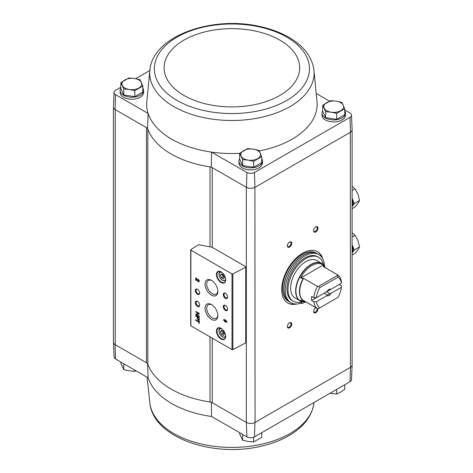 <?xml version="1.0" encoding="UTF-8"?>
<svg xmlns="http://www.w3.org/2000/svg" width="473" height="473" viewBox="0 0 473 473"><rect width="100%" height="100%" fill="white"/><g stroke="black" fill="none" stroke-linecap="round" stroke-linejoin="round"><path stroke-width="0.71" d="M350.014 381.717A5.558 3.21 0 0 0 351.498 379.612L352.125 364.99A6.184 3.571 180 0 1 350.463 367.332L350.014 381.717L254.474 436.875L254.912 422.501L350.31 367.42A6.179 3.565 0 0 0 352.119 364.902L352.119 129.921M212.259 247.391L212.259 167.637A4.943 2.856 0 0 0 210.018 166.898A85.891 49.588 0 0 0 211.295 167.087L246.327 187.308L246.327 422.413L246.912 436.875A5.558 3.21 0 0 0 254.474 436.875M246.912 436.875L211.614 416.494A85.264 49.227 180 0 1 148.126 377.821L147.546 363.365M210.018 246.841L210.018 166.898A85.891 49.588 0 0 1 147.83 129.088A4.943 2.856 0 0 0 146.488 127.651L147.546 128.26A85.891 49.588 0 0 0 147.83 129.088L147.83 364.192A4.943 2.856 0 0 0 146.488 362.756L115.093 344.634L115.542 359.013L148.126 377.821M246.327 187.308L246.474 187.397A6.184 3.571 0 0 0 254.912 187.397L255.065 422.413A6.179 3.565 0 0 1 246.327 422.413L212.259 402.748A4.943 2.856 0 0 0 210.018 402.003A85.891 49.588 0 0 1 147.83 364.192M211.295 402.192L211.614 416.494M142.876 88.114A11.742 6.776 180 0 1 143.591 90.444L143.591 92.46A11.742 6.776 180 0 1 131.849 99.241A11.742 6.776 180 0 1 120.112 92.46L120.112 90.444A11.742 6.776 180 0 1 120.822 88.114M120.822 87.227L115.542 90.278A5.558 3.21 0 0 0 114.064 92.383A5.558 3.21 0 0 0 115.542 94.641L148.126 113.455L147.546 128.26M150.024 68.833A82.201 47.46 0 0 0 173.78 106.596A82.201 47.46 0 0 0 266.695 116.033A82.201 47.46 0 0 0 313.788 68.833C311.547 56.695 303.92 46.591 290.901 38.52C281.873 32.962 271.301 28.9 259.198 26.346C211.969 15.686 154.198 35.587 150.024 68.833L146.671 103.102A85.264 49.227 0 0 0 148.126 113.455A85.264 49.227 0 0 0 211.614 152.129L211.295 167.087M135.633 78.678L149.77 70.518M239.669 153.341A85.264 49.227 0 0 1 211.614 152.129L246.912 172.503A5.558 3.21 0 0 0 254.474 172.503L350.014 117.345A5.558 3.21 0 0 0 351.498 115.087A5.558 3.21 0 0 0 350.014 112.982L344.734 109.931M329.575 101.181L316.597 93.689M246.912 172.503L246.474 187.397M115.542 94.641L115.093 109.523L146.488 127.651L146.488 362.756M322.681 105.313L322.681 111.285L325.637 117.653L336.664 119.362L344.734 114.703L344.734 108.725L336.664 113.39L331.147 112.202L325.637 111.681L322.681 105.313L330.751 100.654L336.268 101.175L341.784 102.363L344.734 108.725M239.669 153.246L239.669 159.218L242.619 165.585L253.646 167.288L261.723 162.629L261.723 156.658L253.646 161.317L248.136 160.128L242.619 159.614L239.669 153.246L247.74 148.587L253.25 149.101L258.766 150.29L261.723 156.658M120.822 82.615L120.822 88.587L123.778 94.949L134.805 96.658L142.876 91.999L142.876 86.027L134.805 90.686L129.289 89.498L123.778 88.977L120.822 82.615L128.898 77.95L134.409 78.471L139.925 79.659L142.876 86.027M113.437 342.074A6.184 3.571 0 0 0 113.437 342.286L114.064 356.908A5.558 3.21 0 0 0 115.542 359.013M246.474 422.501A6.184 3.571 0 0 0 254.912 422.501M113.437 342.286A6.184 3.571 0 0 0 115.093 344.634M113.437 107.217L113.437 342.198A6.179 3.565 0 0 0 115.246 344.716L115.246 109.612M255.065 187.308L350.31 132.316L350.463 367.332M245.765 266.701L212.749 247.639A4.943 2.856 0 0 0 211.023 246.989A86.257 49.801 0 0 1 198.926 244.689A0.621 0.355 0 0 0 198.406 244.801L190.844 249.649A0.621 0.355 0 0 0 190.867 250.14L232.018 273.897A0.621 0.355 0 0 0 232.864 273.908L245.741 267.215A0.621 0.355 0 0 0 245.765 266.701M296.902 303.985A29.657 17.123 -60 0 1 287.856 303.051A29.657 17.123 -60 0 1 287.856 268.806A29.657 17.123 -60 0 1 317.519 251.677A29.657 17.123 -60 0 1 322.846 259.05M315.793 231.959A3.092 1.786 -60 0 1 313.611 230.7A3.092 1.786 -60 0 1 315.793 226.916A3.092 1.786 -60 0 1 317.98 228.175A3.092 1.786 -60 0 1 315.793 231.959M317.962 308.597A3.092 1.786 -60 0 1 315.793 312.683A3.092 1.786 -60 0 1 313.611 311.423A3.092 1.786 -60 0 1 315.793 307.639A3.092 1.786 -60 0 1 315.81 307.627M289.582 327.819A3.092 1.786 -60 0 1 287.395 326.553A3.092 1.786 -60 0 1 289.582 322.769A3.092 1.786 -60 0 1 291.764 324.035A3.092 1.786 -60 0 1 289.582 327.819M289.582 247.095A3.092 1.786 -60 0 1 287.395 245.83A3.092 1.786 -60 0 1 289.582 242.052A3.092 1.786 -60 0 1 291.764 243.311A3.092 1.786 -60 0 1 289.582 247.095M261.723 158.745A11.742 6.776 180 0 1 262.432 161.074L262.432 163.09A11.742 6.776 180 0 1 250.696 169.872A11.742 6.776 180 0 1 238.954 163.09L238.954 161.074A11.742 6.776 180 0 1 239.669 158.745M344.734 110.818A11.742 6.776 180 0 1 345.45 113.148L345.45 115.164A11.742 6.776 180 0 1 333.707 121.939A11.742 6.776 180 0 1 321.971 115.164L321.971 113.148A11.742 6.776 180 0 1 322.681 110.818M259.145 150.964A85.264 49.227 0 0 0 317.141 103.102L313.788 68.833M114.064 92.383L113.437 107.004A6.184 3.571 0 0 0 115.093 109.523M351.498 115.087L352.125 129.708A6.184 3.571 180 0 1 350.463 132.227L350.31 132.316M350.014 117.345L350.463 132.227M254.912 187.397L254.474 172.503M198.761 320.422L198.761 321.516L195.751 319.778L195.751 320.345L198.761 322.078L198.761 323.171L199.245 323.449L199.245 320.706L198.761 320.422M199.245 317.59L195.751 315.568L195.751 316.076L197.217 316.922L197.217 318.175A1.431 0.828 -120 0 0 197.844 319.618A1.431 0.828 -120 0 0 198.95 320.002A1.431 0.828 -120 0 0 199.245 319.346L199.245 317.59M199.245 313.404L195.751 311.382L195.751 311.908L198.571 313.534L195.751 314.09L195.751 314.61L199.245 316.632L199.245 316.106L196.431 314.48L199.245 313.924L199.245 313.404M224.77 319.458L224.77 320.387L223.516 319.659L223.516 320.227L224.77 320.954L224.77 321.882L225.26 322.166L225.26 321.238L227.01 322.243L227.01 321.681L224.77 319.458M198.199 279.23L198.199 279.797A0.792 0.455 -120 0 1 198.713 280.489A0.792 0.455 -120 0 1 198.595 281.128A0.792 0.455 -120 0 1 197.791 280.655L196.425 278.207L195.751 277.817L195.751 280.241L196.242 280.519L196.242 278.692L197.442 280.838A1.484 0.857 -120 0 0 198.938 281.725A1.484 0.857 -120 0 0 199.168 280.536A1.484 0.857 -120 0 0 198.199 279.23M221.068 339.017A6.551 3.784 -120 0 0 225.704 336.344A6.551 3.784 -120 0 0 221.068 328.321A6.551 3.784 -120 0 0 216.439 330.994A6.551 3.784 -120 0 0 221.068 339.017M221.068 282.511A6.551 3.784 -120 0 0 225.704 279.839A6.551 3.784 -120 0 0 221.068 271.815A6.551 3.784 -120 0 0 216.439 274.488A6.551 3.784 -120 0 0 221.068 282.511M225.438 298.351A3.092 1.786 -120 0 0 227.625 297.091A3.092 1.786 -120 0 0 225.438 293.307A3.092 1.786 -120 0 0 223.256 294.567A3.092 1.786 -120 0 0 225.438 298.351M225.438 310.459A3.092 1.786 -120 0 0 227.625 309.2A3.092 1.786 -120 0 0 225.438 305.416A3.092 1.786 -120 0 0 223.256 306.675A3.092 1.786 -120 0 0 225.438 310.459M211.461 295.152A9.058 5.227 -120 0 0 217.864 291.457A9.058 5.227 -120 0 0 211.461 280.365A9.058 5.227 -120 0 0 205.051 284.06A9.058 5.227 -120 0 0 211.461 295.152M211.461 319.37A9.058 5.227 -120 0 0 217.864 315.674A9.058 5.227 -120 0 0 211.461 304.577A9.058 5.227 -120 0 0 205.051 308.278A9.058 5.227 -120 0 0 211.461 319.37M197.478 294.318A3.092 1.786 -120 0 0 199.659 293.053A3.092 1.786 -120 0 0 197.478 289.269A3.092 1.786 -120 0 0 195.29 290.534A3.092 1.786 -120 0 0 197.478 294.318M197.478 306.427A3.092 1.786 -120 0 0 199.659 305.162A3.092 1.786 -120 0 0 197.478 301.378A3.092 1.786 -120 0 0 195.29 302.643A3.092 1.786 -120 0 0 197.478 306.427M190.844 325.329A0.621 0.355 0 0 0 190.867 325.82L232.018 349.577A0.621 0.355 0 0 0 232.864 349.588L245.741 342.895A0.621 0.355 0 0 0 245.948 342.629L245.948 266.949M197.673 301.508A2.554 1.472 -120 0 0 196.579 301.472A2.554 1.472 -120 0 0 196.189 303.518A2.554 1.472 -120 0 0 197.856 305.771A2.554 1.472 -120 0 0 199.133 305.895A2.554 1.472 -120 0 0 199.653 304.931M197.673 289.399A2.554 1.472 -120 0 0 196.579 289.364A2.554 1.472 -120 0 0 196.189 291.409A2.554 1.472 -120 0 0 197.856 293.662A2.554 1.472 -120 0 0 199.133 293.786A2.554 1.472 -120 0 0 199.653 292.822M211.892 304.849A7.875 4.547 -120 0 0 208.445 304.624A7.875 4.547 -120 0 0 207.127 310.903A7.875 4.547 -120 0 0 212.294 317.921A7.875 4.547 -120 0 0 216.315 318.258A7.875 4.547 -120 0 0 217.846 315.166M211.892 280.631A7.875 4.547 -120 0 0 208.445 280.406A7.875 4.547 -120 0 0 207.127 286.685A7.875 4.547 -120 0 0 212.294 293.703A7.875 4.547 -120 0 0 216.315 294.04A7.875 4.547 -120 0 0 217.846 290.948M225.639 305.54A2.554 1.472 -120 0 0 224.539 305.511A2.554 1.472 -120 0 0 224.149 307.556A2.554 1.472 -120 0 0 225.816 309.803A2.554 1.472 -120 0 0 227.093 309.933A2.554 1.472 -120 0 0 227.614 308.964M225.639 293.431A2.554 1.472 -120 0 0 224.539 293.402A2.554 1.472 -120 0 0 224.149 295.448A2.554 1.472 -120 0 0 225.816 297.7A2.554 1.472 -120 0 0 227.093 297.824A2.554 1.472 -120 0 0 227.614 296.855M223.392 274.973L221.37 273.808L220.365 275.239L221.37 277.84L223.392 279.005L224.397 277.574L223.392 274.973M221.204 271.892A6.179 3.565 -120 0 0 218.242 271.662A6.179 3.565 -120 0 0 217.296 276.61A6.179 3.565 -120 0 0 221.334 282.056A6.179 3.565 -120 0 0 224.421 282.363A6.179 3.565 -120 0 0 225.698 279.685M223.392 331.478L221.37 330.314L220.365 331.744L221.37 334.346L223.392 335.511L224.397 334.08L223.392 331.478M221.204 328.398A6.179 3.565 -120 0 0 218.242 328.167A6.179 3.565 -120 0 0 217.296 333.116A6.179 3.565 -120 0 0 221.334 338.562A6.179 3.565 -120 0 0 224.421 338.869A6.179 3.565 -120 0 0 225.698 336.191M196.242 278.692L196.502 278.544L197.702 280.684A1.484 0.857 -120 0 0 199.062 281.63M198.459 279.419L198.199 279.797M198.701 281.009A0.792 0.455 -120 0 0 198.855 280.974A0.792 0.455 -120 0 0 198.979 280.341A0.792 0.455 -120 0 0 198.459 279.644M196.017 277.97L195.751 280.241M225.036 319.612L224.77 320.387M223.776 319.813L223.516 320.227M223.776 320.073L224.77 320.954M225.036 320.8L224.77 321.882M227.01 321.942L225.26 321.238M225.946 321.066L225.26 320.31L225.26 320.67L226.206 320.913L225.526 320.156L225.26 320.31M196.017 311.536L195.751 311.908M196.017 311.754L198.571 313.534M196.017 314.037L195.751 314.61M196.017 314.462L199.245 316.325M199.245 313.824L196.431 314.48M196.017 315.722L195.751 316.076M196.017 315.923L197.217 316.922M197.483 316.774L197.483 318.022A1.431 0.828 -120 0 0 198.021 319.37A1.431 0.828 -120 0 0 199.068 319.902M198.826 317.85L197.637 317.164L197.637 318.418A0.84 0.485 -120 0 0 198.004 319.263A0.84 0.485 -120 0 0 198.654 319.488A0.84 0.485 -120 0 0 198.826 319.104L199.092 317.702L197.637 317.164M198.766 319.376A0.84 0.485 -120 0 0 198.914 319.334A0.84 0.485 -120 0 0 199.092 318.95L199.092 317.702M199.021 320.576L198.761 321.516M196.017 319.931L195.751 320.345M196.017 320.191L198.761 322.078M199.021 321.93L198.761 323.171M221.37 334.346L223.12 333.341L222.109 330.739L220.365 331.744M223.12 333.341L224.397 334.08M221.37 277.84L223.12 276.835L222.109 274.234L220.365 275.239M223.12 276.835L224.397 277.574M289.381 242.176A2.554 1.472 -60 0 1 290.481 242.141A2.554 1.472 -60 0 1 290.871 244.186A2.554 1.472 -60 0 1 289.204 246.439A2.554 1.472 -60 0 1 287.921 246.563A2.554 1.472 -60 0 1 287.407 245.599M289.381 322.899A2.554 1.472 -60 0 1 290.481 322.864A2.554 1.472 -60 0 1 290.871 324.91A2.554 1.472 -60 0 1 289.204 327.162A2.554 1.472 -60 0 1 287.921 327.286A2.554 1.472 -60 0 1 287.407 326.323M317.164 308.408A2.554 1.472 -60 0 1 315.414 312.026A2.554 1.472 -60 0 1 314.137 312.15A2.554 1.472 -60 0 1 313.617 311.187M315.597 227.04A2.554 1.472 -60 0 1 316.691 227.005A2.554 1.472 -60 0 1 317.087 229.05A2.554 1.472 -60 0 1 315.414 231.303A2.554 1.472 -60 0 1 314.137 231.427A2.554 1.472 -60 0 1 313.617 230.463M295.258 303.979A29.657 17.123 -60 0 1 287.643 302.921M317.294 251.559A29.657 17.123 -60 0 1 322.024 257.625M345.45 113.148A11.742 6.776 180 0 1 333.707 119.923A11.742 6.776 180 0 1 321.971 113.148M262.432 161.074A11.742 6.776 180 0 1 250.696 167.85A11.742 6.776 180 0 1 238.954 161.074M143.591 90.444A11.742 6.776 180 0 1 131.849 97.219A11.742 6.776 180 0 1 120.112 90.444M123.778 94.949L123.778 88.977M134.805 96.658L134.805 90.686M138.843 88.019A9.886 5.706 180 0 1 129.289 89.498A9.886 5.706 180 0 1 122.3 85.459A9.886 5.706 180 0 1 124.86 79.949A9.886 5.706 180 0 1 134.409 78.471A9.886 5.706 180 0 1 141.397 82.509A9.886 5.706 180 0 1 138.843 88.019M242.619 165.585L242.619 159.614M253.646 167.288L253.646 161.317M257.684 158.65A9.886 5.706 180 0 1 248.136 160.128A9.886 5.706 180 0 1 241.141 156.096A9.886 5.706 180 0 1 243.701 150.58A9.886 5.706 180 0 1 253.25 149.101A9.886 5.706 180 0 1 260.245 153.14A9.886 5.706 180 0 1 257.684 158.65M336.664 119.362L336.664 113.39M325.637 117.653L325.637 111.681M340.702 110.723A9.886 5.706 180 0 1 331.147 112.202A9.886 5.706 180 0 1 324.159 108.163A9.886 5.706 180 0 1 326.719 102.653A9.886 5.706 180 0 1 336.268 101.175A9.886 5.706 180 0 1 343.256 105.213A9.886 5.706 180 0 1 340.702 110.723M341.701 386.512A11.742 6.776 0 0 0 342.31 386.163M242.093 434.09A11.742 6.776 0 0 0 242.389 434.267A11.742 6.776 0 0 0 242.702 434.445M258.684 434.445A11.742 6.776 0 0 0 259.293 434.09M123.252 363.459A11.742 6.776 0 0 0 123.548 363.636A11.742 6.776 0 0 0 123.861 363.814M120.822 362.058L120.822 363.264L123.778 369.632L123.778 363.767M134.805 370.128L134.805 371.335L129.289 370.814L123.778 369.632M135.988 370.814L134.805 371.335M239.669 432.689L239.669 433.895L242.619 440.262L242.619 434.397M253.646 437.241L253.646 441.965L248.136 441.451L242.619 440.262M261.723 432.689L261.723 437.306L253.646 441.965M344.734 384.762L344.734 389.38L340.702 392.04L336.664 394.039L329.923 393.311M336.664 389.421L336.664 394.039M341.364 287.324L330.858 293.39L329.681 293.526L326.654 291.782L339.188 284.545L341.376 285.804L341.364 287.324A17.797 10.276 -60 0 1 337.959 297.363L318.613 308.532L317.56 308.638L303.56 300.556L300.574 300.278A20.966 12.103 120 0 0 305.706 301.792M317.56 308.638A19.647 11.346 -60 0 1 313.806 301.721L311.624 300.461A19.647 11.346 120 0 1 311.624 296.423L313.806 297.683L316.443 297.677L326.949 291.61A3.707 2.14 -60 0 1 328.901 289.476A3.707 2.14 -60 0 1 330.858 289.352L341.364 283.286L341.376 281.766A19.647 11.346 -60 0 0 337.621 274.854L323.627 266.772L323.154 265.046A20.966 12.103 120 0 0 300.574 278.083L303.56 278.355L317.56 286.437L318.613 286.336L319.849 287.637L337.959 277.184L337.621 274.854M330.858 289.352L329.681 289.488A3.039 1.756 -60 0 0 328.652 289.63M313.806 301.721L316.443 301.715L326.949 295.649L327.18 294.969L324.159 293.225L311.624 300.461M313.806 297.683A19.647 11.346 -60 0 1 317.56 286.437M337.959 277.184A17.797 10.276 -60 0 1 341.364 283.286M316.443 297.677A17.797 10.276 -60 0 1 319.849 287.637M319.849 307.817A17.797 10.276 -60 0 1 316.443 301.715M330.858 293.39A3.707 2.14 -60 0 1 326.949 295.649M323.627 266.772L323.491 266.601A19.73 11.393 -60 0 1 324.123 267.056M305.759 301.821L305.724 301.827A21.545 12.44 -60 0 1 300.385 276.037A21.545 12.44 -60 0 1 325.389 267.759L321.752 263.402L316.733 260.505A21.628 12.487 120 0 0 295.105 272.992A21.628 12.487 120 0 0 295.105 297.96L300.124 300.858A21.628 12.487 -60 0 1 300.124 275.883A21.628 12.487 -60 0 1 321.752 263.402A21.628 12.487 -60 0 1 323.692 265.016M300.869 303.163A27.806 16.052 -60 0 1 290.972 302.708A27.806 16.052 -60 0 1 290.972 270.597A27.806 16.052 -60 0 1 318.772 254.545A27.806 16.052 -60 0 1 324.502 266.057M300.503 302.076L300.503 302.957L301.549 303.56A26.571 15.343 120 0 0 305.398 301.928L305.398 301.863M293.254 301.171L292.208 300.568A25.335 14.628 -60 0 1 292.208 271.313A25.335 14.628 -60 0 1 317.537 256.685L318.589 257.294A25.335 14.628 120 0 0 293.254 271.916A25.335 14.628 120 0 0 293.254 301.171A25.335 14.628 120 0 0 301.549 301.815L301.549 303.56M290.972 302.708L289.659 301.951A27.806 16.052 -60 0 1 289.659 269.841A27.806 16.052 -60 0 1 317.466 253.788L318.772 254.545M288.347 301.195A27.806 16.052 -60 0 1 288.347 269.084A27.806 16.052 -60 0 1 316.153 253.031L317.377 253.741A27.806 16.052 -60 0 1 317.418 253.765L317.377 253.741A27.806 16.052 -60 0 0 289.571 269.793A27.806 16.052 -60 0 0 289.571 301.898L289.612 301.928A27.806 16.052 -60 0 1 289.571 301.898L288.347 301.195M323.42 264.697A25.335 14.628 120 0 0 318.589 257.294M300.574 278.083L323.154 265.046M318.613 286.336L337.444 275.457M329.681 293.526A3.039 1.756 -60 0 1 328.428 294.709A3.039 1.756 -60 0 1 327.18 294.969M352.119 206.595A11.121 6.421 -120 0 0 352.119 198.163L354.236 203.603L352.119 206.612M352.119 205.755A11.121 6.421 -120 0 0 352.119 200.215M352.119 190.501L355.022 188.822L352.125 186.38M352.119 208.664L355.022 206.985L357.996 203.349L359.563 200.528L357.996 194.267L355.022 188.822M354.236 203.603L359.563 200.528M354.236 250.016L352.119 253.025A11.121 6.421 -120 0 0 352.119 244.576L354.236 250.016L359.563 246.941L357.996 240.686L355.022 235.241L352.125 232.793M352.119 252.174A11.121 6.421 -120 0 0 352.119 246.634M352.119 236.914L355.022 235.241M352.119 255.077L355.022 253.404L357.996 249.768L359.563 246.941M212.259 338.165L212.259 402.748M232.018 273.897L232.018 349.577M190.867 250.14L190.867 325.82M245.741 267.215L245.741 342.895M232.864 273.908L232.864 349.588M221.914 272.389A4.635 2.678 -120 0 0 219.111 274.789A4.635 2.678 -120 0 0 222.381 280.187A4.635 2.678 -120 0 0 225.627 278.822M225.444 280.702A5.25 3.033 -120 0 0 225.586 280.607L222.511 280.471C217.899 277.048 218.461 271.851 220.193 271.608A5.25 3.033 -120 0 1 220.347 271.526M221.914 328.895A4.635 2.678 -120 0 0 219.111 331.295A4.635 2.678 -120 0 0 222.381 336.699A4.635 2.678 -120 0 0 225.627 335.327M220.347 328.031A5.25 3.033 -120 0 0 220.193 328.114C218.461 328.357 217.899 333.554 222.511 336.977L225.444 337.208M210.018 336.877L210.018 402.003M177.062 100.43A77.56 44.781 0 0 0 306.823 80.357A77.56 44.781 0 0 0 211.833 25.512A77.56 44.781 0 0 0 177.062 100.43M183.973 95.463A67.787 39.135 0 0 0 297.381 77.921A67.787 39.135 0 0 0 214.364 29.988A67.787 39.135 0 0 0 183.973 95.463M314.037 402.482L313.788 404.167A82.201 47.46 180 0 1 212.347 446.057A82.201 47.46 180 0 1 150.024 404.167L147.068 377.212M303.56 300.556A19.647 11.346 -60 0 1 303.56 278.355M303.264 300.473A19.73 11.393 -60 0 1 303.264 278.278M302.495 301.727A21.628 12.487 -60 0 1 300.124 300.858L305.724 301.827M190.69 249.886L190.69 325.566M313.788 404.167C311.547 416.305 303.92 426.41 290.901 434.48C281.873 440.038 271.301 444.1 259.198 446.654C211.969 457.314 154.198 437.413 150.024 404.167"/></g></svg>
